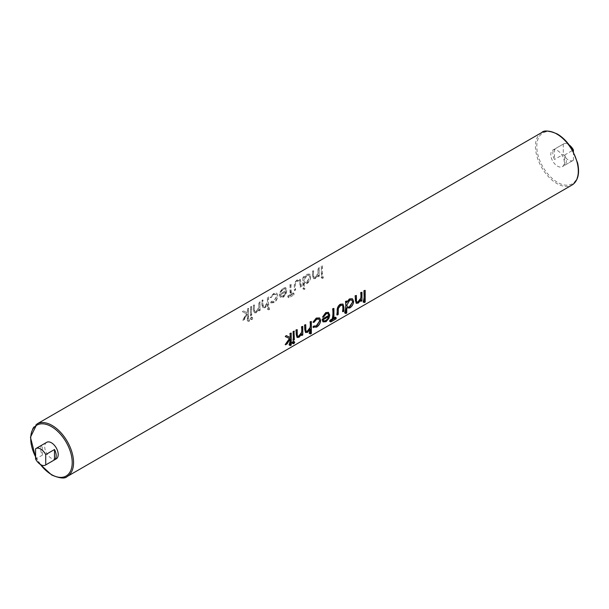 <?xml version="1.0" encoding="UTF-8"?>
<svg xmlns="http://www.w3.org/2000/svg" width="609" height="609" viewBox="0 0 609 609"><rect width="100%" height="100%" fill="white"/><g stroke="black" fill="none" stroke-linecap="round" stroke-linejoin="round"><path stroke-width="0.46" stroke-dasharray="3.04 2.28" d="M46.687 442.332A9.546 5.511 -120 0 0 45.226 449.975A9.546 5.511 -120 0 0 51.46 458.387A9.546 5.511 -120 0 0 56.234 458.859M554.51 149.159L554.51 159.474A9.546 5.511 60 0 1 554.51 149.159L563.279 144.097A9.546 5.511 60 0 1 563.569 143.907A9.546 5.511 60 0 1 568.342 144.379A9.546 5.511 60 0 1 569.095 144.866M557.547 150.613A9.546 5.511 60 0 1 563.782 159.025A9.546 5.511 60 0 1 562.32 166.668A9.546 5.511 60 0 1 557.547 166.196A9.546 5.511 60 0 1 551.312 157.792A9.546 5.511 60 0 1 552.774 150.141A9.546 5.511 60 0 1 557.547 150.613M564.634 165.313L564.634 155.006A9.546 5.511 60 0 1 564.634 165.313L573.404 160.251A9.546 5.511 60 0 1 573.115 160.441A9.546 5.511 60 0 1 568.342 159.969A9.546 5.511 60 0 1 563.279 154.404L554.51 159.474M564.634 155.006L572.666 150.37M363.116 301.927L364.03 301.409A30.298 17.494 -120 0 0 364.852 290.196M360.581 301.067L361.495 300.541A30.298 17.494 -120 0 0 361.609 292.069M355.945 303.13L357.742 302.825L360.794 299.651A30.298 17.494 60 0 1 360.688 300.458M356.836 302.11L356.295 299.461A30.298 17.494 -120 0 0 356.029 295.289M344.603 312.82L345.516 312.295A30.298 17.494 -120 0 0 346.536 307.781L346.917 308.101M346.757 302.034L346.59 302.407A30.298 17.494 -120 0 0 346.422 300.831M346.757 307.91L349.277 307.712C351.736 306.198 353.167 304.058 353.563 301.31L352.322 298.745M342.547 311.481L343.453 310.955A30.298 17.494 -120 0 0 343.834 307.088L342.768 303.914M336.838 314.777L337.744 314.252A30.298 17.494 -120 0 0 338.117 310.506L338.246 308.321L340.355 305.36L342.387 305.231M333.915 317.959L333.07 318.446A30.298 17.494 -120 0 0 333.58 308.245M329.636 321.263L334.958 318.187A30.298 17.494 -120 0 0 335.277 317.175M322.504 317.099L323.333 317.137L325.929 313.688L328.061 313.605M322.8 321.59L325.541 321.415L328.662 318.286L329.69 315.043L328.358 312.348M312.942 327.003L316.063 326.888C318.652 325.366 320.167 323.151 320.608 320.243L319.421 317.807M313.003 322.169L313.802 322.328L316.368 319.207L318.91 319.032M309.182 333.268L310.088 332.742A30.298 17.494 -120 0 0 311.001 321.286M305.497 332.423L307.134 332.042L310.194 328.799A30.298 17.494 60 0 1 310.095 329.576M306.236 331.319L305.688 328.677A30.298 17.494 -120 0 0 305.421 324.506M301.409 335.232L302.323 334.706A30.298 17.494 -120 0 0 302.437 326.226M296.773 337.295L298.57 336.99L301.622 333.808A30.298 17.494 60 0 1 301.516 334.623M297.664 336.267L297.123 333.625A30.298 17.494 -120 0 0 296.857 329.454M292.008 342.677L292.594 342.943L293.69 341.702L293.074 341.428M292.975 340.096L293.888 339.571A30.298 17.494 -120 0 0 294.002 331.098M289.062 344.884L289.975 344.359A30.298 17.494 -120 0 0 290.881 332.895M285.187 344.595L286.496 343.841L290.219 338.619A30.298 17.494 60 0 1 290.211 338.832M289.541 338.551L284.913 336.343M248.571 308.466A30.298 17.494 -120 0 0 249.484 320.981L248.571 321.506A30.298 17.494 60 0 1 247.421 313.909L244.407 319.542L243.105 320.296L246.637 313.78L242.603 311.915L243.904 311.161L247.399 312.775A30.298 17.494 60 0 1 247.665 308.991L248.571 308.466L248.236 320.258L247.33 320.783L247.33 313.856L243.958 319.283L242.656 320.037L246.561 313.734L242.268 311.724L243.57 310.971L247.33 312.737L247.33 308.801L248.236 308.276M251.684 306.67A30.298 17.494 -120 0 0 251.799 315.279L250.893 315.797A30.298 17.494 60 0 1 250.779 307.195L251.684 306.67L251.35 315.02L250.444 315.538L250.444 307.005L251.35 306.479M252.773 318.081L252.195 319.618L251.083 319.055L251.707 317.54L252.773 318.081L251.738 317.487L250.9 318.872L250.055 318.461L250.9 317.076L252.773 318.081M252.195 319.618L250.055 318.461L252.195 319.618M260.119 301.798A30.298 17.494 -120 0 0 260.233 310.407L259.327 310.933A30.298 17.494 60 0 1 259.114 309.265L256.534 312.721L254.463 312.866L253.367 309.753A30.298 17.494 60 0 1 253.633 305.543L254.539 305.018A30.298 17.494 -120 0 0 254.273 308.885L255.049 311.686L256.534 311.488L258.84 307.652L258.954 305.261A30.298 17.494 60 0 1 259.213 302.323L260.119 301.798L259.784 310.148L258.878 310.674L258.878 309.128L256.062 312.447L254.128 312.668L253.298 309.715L253.298 305.353L254.204 304.827L254.311 310.727L254.806 311.542L256.222 311.306L258.734 307.591L258.878 302.133L259.784 301.607M268.683 296.857A30.298 17.494 -120 0 0 269.597 309.372L268.683 309.89A30.298 17.494 60 0 1 267.671 304.249L265.098 307.773L263.019 307.918L261.931 304.812A30.298 17.494 60 0 1 262.197 300.602L263.103 300.077A30.298 17.494 -120 0 0 262.837 303.937L263.621 306.738L265.098 306.54L267.404 302.711L267.518 300.321A30.298 17.494 60 0 1 267.777 297.382L268.683 296.857L268.348 308.649L267.442 309.174L267.442 304.112L264.626 307.499L262.685 307.72L261.862 304.766L261.862 300.404L262.768 299.887L262.875 305.787L263.377 306.593L264.786 306.357L267.298 302.65L267.442 297.184L268.348 296.659M274.027 302.62L270.959 302.932L270.373 302.422L271.081 301.409L271.439 301.668L270.929 301.318L273.616 301.265L276.783 296.088L275.93 294.216L273.616 294.52L270.929 297.573L270.168 297.436L273.624 293.462L276.631 293.104L277.689 295.472C277.415 298.456 276.037 300.747 273.555 302.346L270.168 302.3L270.929 301.318L273.936 301.44L276.851 296.126L276.06 294.292L273.837 294.649L271.035 297.634L270.312 297.519L273.981 293.667L276.821 293.211L277.765 295.51C277.643 298.585 276.402 300.96 274.027 302.62L273.555 302.346M283.391 289.138L280.536 292.427L279.759 292.419L283.413 288.224L285.811 287.783L286.847 290.31L286.169 293.759L283.505 297.146L280.292 297.047L279.318 294.452L285.933 290.63L285.225 288.879L283.17 289.009L280.444 292.373L279.638 292.35L283.056 288.019L285.591 287.654L286.778 290.272L285.925 293.614L283.033 296.872L280.056 296.91L279.249 294.413L285.865 290.592L285.081 288.795L283.17 289.009M280.711 297.359L280.056 296.91L280.711 297.359M291.772 294.604L293.98 293.325A30.298 17.494 -120 0 0 294.292 294.71L288.971 297.778A30.298 17.494 60 0 1 288.658 296.4L290.866 295.129A30.298 17.494 60 0 1 290.356 284.342L291.262 283.817A30.298 17.494 -120 0 0 291.772 294.604L290.927 294.117L293.135 292.838L293.135 294.04L287.813 297.108L287.813 295.913L290.021 294.642L290.021 284.152L290.927 283.627L290.927 294.117M299.872 281.046L297.824 280.802L295.464 283.627L295.289 285.773A30.298 17.494 -120 0 0 295.662 289.953L294.748 290.478A30.298 17.494 60 0 1 294.375 286.101C294.322 283.429 295.517 281.335 297.961 279.828L300.245 279.364L300.991 282.363A30.298 17.494 -120 0 0 301.371 286.656L300.458 287.182A30.298 17.494 60 0 1 300.085 283.002L299.552 280.505L297.595 280.673L295.357 283.566L295.213 289.694L294.299 290.219L294.299 286.063C294.17 283.345 295.274 281.198 297.603 279.622L300.016 279.234L300.922 282.317L300.922 286.397L300.009 286.923L299.872 281.046L299.4 280.414M305.018 288.917L304.112 289.442A30.298 17.494 60 0 1 303.198 276.928L304.112 276.402A30.298 17.494 -120 0 0 303.944 277.788L307.149 274.522L309.737 274.157L310.719 276.57C310.636 279.493 309.479 281.784 307.24 283.444L303.998 283.223A30.298 17.494 -120 0 0 305.018 288.917L303.777 288.194L302.863 288.719L302.863 276.73L303.777 276.212L303.777 277.689L306.799 274.316L309.532 274.042L310.651 276.532C310.407 279.371 309.113 281.579 306.769 283.17L303.777 283.094L303.777 288.194M304.53 283.627L303.777 283.094L304.53 283.627M319.291 267.64A30.298 17.494 -120 0 0 319.405 276.242L318.499 276.768A30.298 17.494 60 0 1 318.286 275.108L315.706 278.557L313.635 278.701L312.539 275.595A30.298 17.494 60 0 1 312.805 271.386L313.711 270.86A30.298 17.494 -120 0 0 313.445 274.72L314.221 277.521L315.706 277.323L318.012 273.487L318.126 271.104A30.298 17.494 60 0 1 318.385 268.158L319.291 267.64L318.956 275.984L318.05 276.509L318.05 274.971L315.234 278.283L313.3 278.511L312.47 275.55L312.47 271.188L313.376 270.662L313.483 276.562L313.978 277.377L315.393 277.141L317.913 273.426L318.05 267.968L318.956 267.442M322.534 265.76A30.298 17.494 -120 0 0 323.356 277.925L322.45 278.45A30.298 17.494 60 0 1 321.628 266.285L322.534 265.76L322.199 277.255L321.293 277.78L321.293 266.095L322.199 265.57M563.279 144.097L563.279 154.404M573.404 160.251L573.404 151.725M42.356 455.159L42.356 444.852A9.546 5.511 -120 0 0 42.356 455.159L35.604 459.057M42.356 444.852L35.604 448.749M323.356 277.925L322.199 277.255M322.45 278.45L321.293 277.78M365.187 302.072L364.03 301.409M319.405 276.242L318.956 275.984M318.499 276.768L318.05 276.509M315.706 278.557L315.234 278.283M358.221 303.099L357.742 302.825M361.944 300.8L361.495 300.541M304.112 289.442L302.863 288.719M307.24 283.444L306.769 283.17M303.777 280.46L304.607 282.363L306.753 282.127L309.745 277.042L308.87 275.161L306.761 275.382L303.777 280.46L304.804 282.477L306.753 282.127M307.073 282.31L309.814 277.087L309.007 275.238L306.761 275.382M306.989 275.512L303.845 280.498M346.757 313.011L345.516 312.295M349.749 307.987L349.277 307.712M347.587 307.18L346.688 305.238L349.52 300.07L351.85 299.978M301.371 286.656L300.922 286.397M300.458 287.182L300.009 286.923M295.662 289.953L295.213 289.694M294.748 290.478L294.299 290.219M338.193 314.51L337.744 314.252M343.902 311.214L343.453 310.955M336.115 318.857L334.958 318.187M333.915 318.933L333.07 318.446M293.98 293.325L293.135 292.838M290.866 295.129L290.021 294.642M288.658 296.4L287.813 295.913M288.971 297.778L287.813 297.108M294.292 294.71L293.135 294.04M283.505 297.146L283.033 296.872M284.89 293.949L285.773 291.696L280.155 294.939L280.878 296.111L282.987 295.852L285.111 294.078L285.773 291.696M285.865 291.749L280.254 294.992L281.084 296.233L282.987 295.852M283.299 296.035L285.111 294.078M326.013 321.689L325.541 321.415M323.143 319.755L328.753 316.513M323.866 320.928L323.052 319.702M316.535 327.162L316.063 326.888M270.373 302.422L270.959 302.932M269.597 309.372L268.348 308.649M268.683 309.89L267.442 309.174M265.098 307.773L264.626 307.499M307.614 332.316L307.134 332.042M311.336 333.466L310.088 332.742M260.233 310.407L259.784 310.148M259.327 310.933L258.878 310.674M256.534 312.721L256.062 312.447M299.042 337.264L298.57 336.99M302.772 334.965L302.323 334.706M293.881 343.689L292.594 342.943M294.726 342.304L293.69 341.702M251.799 315.279L251.35 315.02M250.893 315.797L250.444 315.538M294.33 339.837L293.888 339.571M249.484 320.981L248.236 320.258M248.571 321.506L247.33 320.783M244.407 319.542L243.958 319.283M243.105 320.296L242.656 320.037M286.946 344.1L286.496 343.841M291.216 345.075L289.975 344.359M541.721 132.556A30.298 17.494 -120 0 0 537.077 156.833A30.298 17.494 -120 0 0 556.87 183.537A30.298 17.494 -120 0 0 572.018 185.037M557.547 134.444A29.346 16.945 60 0 1 578.299 170.391A29.346 16.945 60 0 1 557.547 182.365A29.346 16.945 60 0 1 536.795 146.426A29.346 16.945 60 0 1 557.547 134.444M67.287 476.444A30.298 17.494 60 0 1 52.138 474.944A30.298 17.494 60 0 1 32.346 448.239A30.298 17.494 60 0 1 36.989 423.963M35.604 456.887A29.346 16.945 -120 0 0 40.377 464.439M573.115 160.441L562.32 166.668M563.569 143.907L552.774 150.141M251.471 319.626L250.269 318.933M252.392 317.517L251.517 317.015M35.604 457.275L39.92 464.134"/><path stroke-width="0.91" d="M40.666 464.621A9.546 5.511 -120 0 0 45.439 465.093A9.546 5.511 -120 0 0 45.728 464.903L54.498 459.841A9.546 5.511 -120 0 0 54.498 449.526L45.728 454.596A9.546 5.511 -120 0 0 40.666 449.031A9.546 5.511 -120 0 0 35.893 448.559A9.546 5.511 -120 0 0 35.604 448.749L35.604 459.057A9.546 5.511 -120 0 0 40.666 464.621M45.439 465.093L56.234 458.859A9.546 5.511 -120 0 0 57.695 451.208A9.546 5.511 -120 0 0 51.46 442.804A9.546 5.511 -120 0 0 46.687 442.332L35.893 448.559M569.095 144.866A9.546 5.511 60 0 1 573.404 149.943L572.666 150.37M363.938 290.721A30.298 17.494 60 0 1 363.116 301.927L364.273 302.597L363.938 290.721L365.187 290.386L365.187 302.072L364.273 302.597M360.688 300.458A30.298 17.494 60 0 1 360.581 301.067L361.03 301.326L361.03 299.788L358.221 303.099L356.28 303.32L355.116 295.814A30.298 17.494 60 0 1 355.382 300.328L356.28 303.32M355.45 296.004L356.364 295.479L355.116 295.814M356.364 295.479L356.471 301.379L356.958 302.193L358.374 301.957L360.893 298.243L361.03 292.784L361.944 292.259L360.695 292.594A30.298 17.494 60 0 1 360.954 295.829L360.787 298.182L358.062 301.775L356.836 302.11M346.757 301.029L345.516 301.356A30.298 17.494 60 0 1 344.603 312.82L345.851 313.536L345.851 301.546L346.757 301.029L346.757 302.506L349.779 299.133L349.421 298.928L346.59 302.407M349.779 299.133L352.322 298.745L349.421 298.928M342.92 307.735A30.298 17.494 60 0 1 342.547 311.481L342.996 311.739L342.753 305.809L342.996 307.781M342.304 305.193L342.753 305.809M337.211 310.834A30.298 17.494 60 0 1 336.838 314.777L337.287 315.036L337.211 310.834C337.005 308.078 338.01 305.878 340.233 304.234L342.996 304.051L343.902 307.134L343.902 311.214L342.996 311.739M336.115 317.654L336.115 318.857L330.801 321.925L330.801 320.73L333.001 319.459L333.001 308.969L333.915 308.443L333.915 318.933L336.115 317.654L335.277 317.175L333.915 317.959M333.915 308.443L332.666 308.771A30.298 17.494 60 0 1 332.164 318.971L329.956 320.243A30.298 17.494 60 0 1 329.636 321.263L330.801 321.925M325.686 312.63L322.504 317.099L326.036 312.836L325.686 312.63L328.358 312.348L329.758 315.089L328.906 318.431L326.013 321.689L323.25 321.902M327.992 313.574L328.784 315.371L322.169 319.192L322.8 321.59M318.85 318.994L319.695 320.859L316.284 325.899L313.757 326.043L312.942 327.003L313.658 327.581L313.148 327.117L313.909 326.135L314.229 326.378M319.611 317.921L316.254 318.073L313.003 322.169L316.611 318.279L319.611 317.921L320.677 320.281C320.403 323.272 319.017 325.564 316.535 327.162L312.942 327.003M310.095 329.576A30.298 17.494 60 0 1 309.182 333.268L310.423 333.991L310.423 328.929L307.614 332.316L305.665 332.537L304.508 325.031A30.298 17.494 60 0 1 304.774 329.545L305.497 332.423M304.843 325.221L305.756 324.696L304.508 325.031M305.756 324.696L305.855 330.603L306.357 331.41L307.773 331.174L310.286 327.467L310.423 322.001L311.336 321.476L310.088 321.811A30.298 17.494 60 0 1 310.346 325.046L310.179 327.406L307.454 330.991L306.236 331.319M301.516 334.623A30.298 17.494 60 0 1 301.409 335.232L301.858 335.49L301.858 333.945L299.042 337.264L297.108 337.485L295.944 329.979A30.298 17.494 60 0 1 296.21 334.486L297.108 337.485M296.279 330.169L297.192 329.644L295.944 329.979M297.192 329.644L297.299 335.544L297.786 336.358L299.202 336.122L301.721 332.407L301.858 326.949L302.772 326.424L301.524 326.751A30.298 17.494 60 0 1 301.782 329.987L301.615 332.347L298.89 335.94L297.664 336.267M293.69 341.702L293.074 341.428L292.008 342.677L292.594 342.943M293.089 331.623A30.298 17.494 60 0 1 292.975 340.096L293.424 340.355L293.089 331.623L294.002 331.098L294.33 339.837L293.424 340.355M290.211 338.832A30.298 17.494 60 0 1 289.062 344.884L290.31 345.6L290.31 338.673L286.946 344.1L285.187 344.595L289.473 338.513M286.222 335.589L285.248 336.533L286.222 335.589L290.242 337.515A30.298 17.494 60 0 0 289.975 333.42L291.216 333.093L291.216 345.075L290.31 345.6M573.404 151.725L573.404 149.943M45.728 454.596L45.728 464.903M54.498 449.526L54.498 459.841M364.273 290.912L365.187 290.386M361.944 292.259L361.944 300.8L361.03 301.326M352.52 298.859L353.639 301.348C353.395 304.188 352.101 306.396 349.749 307.987L346.757 307.91L346.757 313.011L345.851 313.536M349.741 306.944L352.725 301.858L351.85 299.978L349.749 300.199L346.757 305.276L347.587 307.18L349.741 306.944L347.541 307.142M352.725 301.858L349.421 306.761M351.781 299.94L352.657 301.82M337.287 310.879C337.158 308.162 338.254 306.015 340.591 304.439L340.233 304.234M340.591 304.439L342.996 304.051M342.852 305.863L342.387 305.231L340.583 305.49L338.345 308.382L338.193 314.51L337.287 315.036M330.801 320.73L329.956 320.243M333.001 319.459L332.164 318.971M323.105 321.834L322.23 319.23L328.852 315.409L328.061 313.605L326.15 313.818L323.432 317.19L322.625 317.167M326.036 312.836L328.578 312.47M325.967 320.669L327.878 318.766L328.753 316.513L323.143 319.755L323.866 320.928L325.967 320.669L323.897 320.905M327.878 318.766L325.655 320.486M328.662 316.459L327.657 318.644M313.757 326.043L316.604 326.074L319.771 320.905L318.91 319.032L316.596 319.337L313.909 322.389L313.148 322.252M311.336 321.476L311.336 333.466L310.423 333.991M302.772 326.424L302.772 334.965L301.858 335.49M293.881 343.689L293.036 343.278L293.881 341.893L294.726 342.304L293.881 343.689L292.008 342.677M294.726 342.304L293.074 341.428M293.424 331.814L294.33 331.296M285.636 344.854L289.541 338.551L285.248 336.533M286.557 335.787L290.31 337.553L289.975 333.42M290.31 333.618L291.216 333.093M541.721 132.556C543.974 130.075 549.181 130.554 557.349 134.01C563.234 137.512 568.266 142.826 572.43 149.951L577.659 163.098C579.867 173.672 577.987 180.987 572.018 185.037A30.298 17.494 -120 0 0 576.662 160.761A30.298 17.494 -120 0 0 556.87 134.056A30.298 17.494 -120 0 0 541.721 132.556L36.989 423.963A30.298 17.494 60 0 1 52.138 425.463A30.298 17.494 60 0 1 71.931 452.167A30.298 17.494 60 0 1 67.287 476.444C65.034 478.925 59.827 478.446 51.658 474.99L39.92 464.134M40.377 464.439A29.346 16.945 -120 0 0 51.46 474.556A29.346 16.945 -120 0 0 72.212 462.574A29.346 16.945 -120 0 0 51.46 426.635A29.346 16.945 -120 0 0 32.642 429.634A29.346 16.945 -120 0 0 35.604 456.887M572.018 185.037L67.287 476.444M293.622 341.322L294.505 341.832M292.054 343.057L293.249 343.75M36.989 423.963L30.45 437.262L35.604 457.275"/></g></svg>
